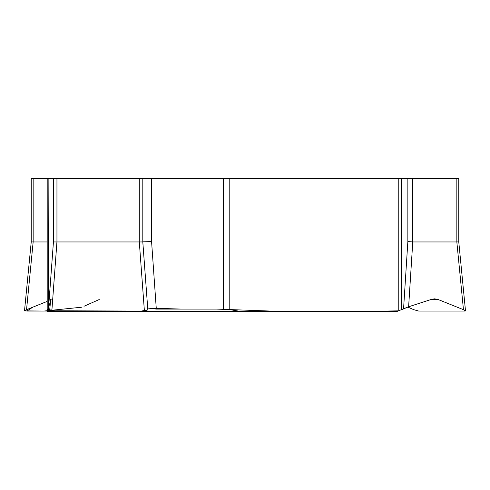 <?xml version="1.0" encoding="UTF-8"?>
<svg xmlns="http://www.w3.org/2000/svg" width="490" height="490" viewBox="0 0 490 490"><rect width="100%" height="100%" fill="white"/><g stroke="black" fill="none" stroke-linecap="round" stroke-linejoin="round"><path stroke-width="0.73" d="M139.289 178.666L56.95 178.666L56.95 241.956L139.289 241.956L139.289 178.666L401.347 178.666L401.347 309.839L408.623 306.777L431.708 299.292L434.581 298.839L438.189 299.543L430.93 299.543M51.156 299.543L47.199 311.285L239.763 311.285L229.21 309.539L223.348 309.092L156.31 309.092L147.692 308.039L181.478 309.092L216.335 309.086L278.069 311.334L368.639 311.334L398.768 310.844L398.768 178.666M239.763 311.285L397.157 311.334A1.17 1.017 -90 0 0 397.439 311.285L407.796 307.052L413.762 309.686L418.754 311.07L465.047 311.07L465.5 310.893L463.454 309.686L438.189 299.543M240.327 311.334L47.199 311.334L47.199 178.666L48.142 178.666L48.424 309.698M142.798 241.956L147.821 309.76L144.409 311.07L51.83 311.07L48.418 309.76L53.434 241.944L53.441 178.666L48.142 178.666M147.821 309.76L142.804 241.944L142.804 178.666L142.804 241.944L139.289 241.956M56.95 241.956L53.434 241.944L53.434 178.666L56.95 178.666M142.804 241.852L151.575 241.546L156.31 309.092M48.418 309.76L53.441 241.956M48.142 309.839L47.199 310.844M291.336 311.334L196.043 311.334M403.57 308.731L407.858 241.546L412.764 241.956L456.839 241.956L456.839 178.666L401.347 178.666M465.5 310.893L458.769 241.907L456.839 241.956L463.454 309.686M456.839 178.666L458.769 178.666L458.769 241.907M47.199 178.666L33.161 178.666L33.161 241.956L47.199 241.956M81.904 307.187L43.855 311.07L26.84 311.07L32.75 307.193L47.199 301.393L26.546 309.686L33.155 241.956L31.231 241.907L24.5 310.893L47.199 311.07M26.546 309.686L24.5 310.893M31.231 241.907L31.231 178.666L33.161 178.666M147.809 309.925L141.292 311.07L49.619 310.77L50.715 299.488M47.199 311.285L47.199 309.527M49.655 309.086L51.977 309.086M83.968 306.275L99.219 299.543M143.754 311.334L200.827 311.334M268.006 311.334L300.621 311.334M151.575 178.666L151.575 241.546M223.348 309.092L223.348 178.666M229.21 178.666L229.21 309.539M144.409 311.07L139.301 241.956M56.938 241.956L51.83 311.07M407.858 241.546L407.858 178.666M412.727 178.666L412.727 241.95M412.764 241.956L408.623 306.777"/></g></svg>
